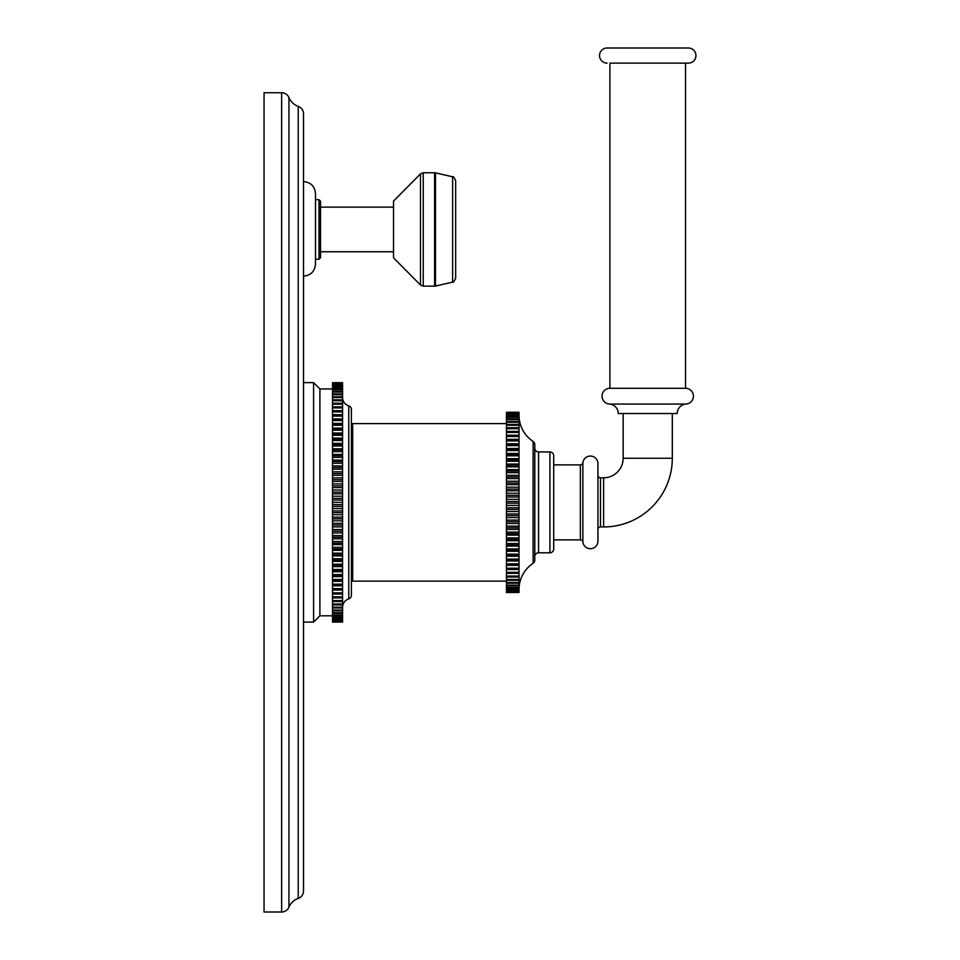 <?xml version="1.0" encoding="UTF-8"?>
<svg xmlns="http://www.w3.org/2000/svg" width="960" height="960" viewBox="0 0 960 960"><rect width="100%" height="100%" fill="white"/><g stroke="black" fill="none" stroke-linecap="round" stroke-linejoin="round"><path stroke-width="1.44" d="M506.436 576.06L506.436 573.348L519.036 573.348L519.036 592.488L506.436 592.488L506.436 576.06L519.036 576.06M506.436 573.348L506.436 572.304L519.036 572.304L519.036 573.348M519.036 572.304L519.036 412.26L506.436 412.26L519.036 412.332M519.036 435.24L506.436 435.24L506.436 412.332M506.436 412.428L519.036 412.428M506.436 412.812L519.036 412.812M506.436 413.016L519.036 413.016M506.436 413.724L519.036 413.724M506.436 414.036L519.036 414.036M506.436 415.044L519.036 415.044M506.436 415.476L519.036 415.476M506.436 416.784L519.036 416.784M506.436 417.336L519.036 417.336M506.436 418.944L519.036 418.944M506.436 419.592L519.036 419.592M506.436 421.488L519.036 421.488M506.436 422.244L519.036 422.244M506.436 424.428L519.036 424.428M506.436 425.28L519.036 425.28M506.436 427.728L519.036 427.728M506.436 428.688L519.036 428.688M506.436 431.388L519.036 431.388M506.436 432.444L519.036 432.444M519.036 439.356L506.436 439.356L506.436 435.396L519.036 435.396M506.436 436.536L519.036 436.536M519.036 443.784L506.436 443.784L506.436 439.716L519.036 439.716M506.436 440.928L519.036 440.928M519.036 448.488L506.436 448.488L506.436 444.324L519.036 444.324M506.436 445.632L519.036 445.632M519.036 453.444L506.436 453.444L506.436 449.22L519.036 449.22M506.436 449.22L506.436 448.488M506.436 450.588L519.036 450.588M519.036 458.64L506.436 458.64L506.436 454.368L519.036 454.368M506.436 454.368L506.436 453.444M506.436 455.808L519.036 455.808M519.036 464.04L506.436 464.04L506.436 459.744L519.036 459.744M506.436 459.744L506.436 458.64M506.436 461.244L519.036 461.244M519.036 469.62L506.436 469.62L506.436 465.324L519.036 465.324M506.436 465.324L506.436 464.04M506.436 466.872L519.036 466.872M519.036 475.356L506.436 475.356L506.436 471.084L519.036 471.084M506.436 471.084L506.436 469.62M506.436 472.668L519.036 472.668M519.036 481.224L506.436 481.224L506.436 476.988L519.036 476.988M506.436 476.988L506.436 475.356M506.436 478.608L519.036 478.608M519.036 487.2L506.436 487.2L506.436 483.012L519.036 483.012M506.436 483.012L506.436 481.224M506.436 484.668L519.036 484.668M519.036 493.236L506.436 493.236L506.436 489.132L519.036 489.132M506.436 489.132L506.436 487.2M506.436 490.8L519.036 490.8M519.036 499.32L506.436 499.32L506.436 495.312L519.036 495.312M506.436 495.312L506.436 493.236M506.436 496.992L519.036 496.992M519.036 505.416L506.436 505.416L506.436 501.528L519.036 501.528M506.436 501.528L506.436 499.32M506.436 503.22L519.036 503.22M519.036 511.512L506.436 511.512L506.436 507.744L519.036 507.744M506.436 507.744L506.436 505.416M506.436 509.424L519.036 509.424M519.036 517.548L506.436 517.548L506.436 513.948L519.036 513.948M506.436 513.948L506.436 511.512M506.436 515.616L519.036 515.616M519.036 523.512L506.436 523.512L506.436 520.08L519.036 520.08M506.436 520.08L506.436 517.548M506.436 521.724L519.036 521.724M519.036 529.38L506.436 529.38L506.436 526.14L519.036 526.14M506.436 526.14L506.436 523.512M506.436 527.76L519.036 527.76M519.036 535.128L506.436 535.128L506.436 532.08L519.036 532.08M506.436 532.08L506.436 529.38M506.436 533.664L519.036 533.664M519.036 540.708L506.436 540.708L506.436 537.876L519.036 537.876M506.436 537.876L506.436 535.128M506.436 539.412L519.036 539.412M519.036 546.108L506.436 546.108L506.436 543.504L519.036 543.504M506.436 543.504L506.436 540.708M506.436 544.992L519.036 544.992M519.036 551.304L506.436 551.304L506.436 548.94L519.036 548.94M506.436 548.94L506.436 546.108M506.436 550.368L519.036 550.368M519.036 556.26L506.436 556.26L506.436 554.148L519.036 554.148M506.436 554.148L506.436 551.304M506.436 555.516L519.036 555.516M519.036 560.964L506.436 560.964L506.436 559.116L519.036 559.116M506.436 559.116L506.436 556.26M506.436 560.412L519.036 560.412M519.036 565.38L506.436 565.38L506.436 563.808L519.036 563.808M506.436 563.808L506.436 560.964M506.436 565.032L519.036 565.032M519.036 569.508L506.436 569.508L506.436 568.212L519.036 568.212M506.436 568.212L506.436 565.38M506.436 569.352L519.036 569.352M506.436 572.304L506.436 569.508M506.436 577.008L519.036 577.008M506.436 579.456L519.036 579.456M506.436 580.32L519.036 580.32M506.436 582.492L519.036 582.492M506.436 583.248L519.036 583.248M506.436 585.156L519.036 585.156M506.436 585.804L519.036 585.804M506.436 587.412L519.036 587.412M506.436 587.952L519.036 587.952M506.436 589.272L519.036 589.272M506.436 589.704L519.036 589.704M506.436 590.712L519.036 590.712M506.436 591.024L519.036 591.024M506.436 591.732L519.036 591.732M506.436 591.936L519.036 591.936M506.436 592.32L519.036 592.32M506.436 592.404L519.036 592.404M506.436 581.148L352.668 581.148L352.668 423.6L506.436 423.6M342.588 607.296A8.82 8.82 0 0 1 348.756 598.884A3.78 3.78 0 0 0 351.408 595.272L351.408 409.464A3.78 3.78 0 0 0 348.756 405.864A8.82 8.82 0 0 1 342.588 397.44M342.588 622.044L332.508 622.092L342.588 622.044L342.588 382.704L332.508 382.656L342.588 382.704M342.588 410.688L332.508 410.688L332.508 382.704M332.508 382.944L342.588 382.944M332.508 383.076L342.588 383.076M332.508 383.544L342.588 383.544M332.508 383.772L342.588 383.772M332.508 384.48L342.588 384.48M332.508 384.804L342.588 384.804M332.508 385.74L342.588 385.74M332.508 386.148L342.588 386.148M332.508 387.324L342.588 387.324M332.508 387.816L342.588 387.816M332.508 389.22L342.588 389.22M332.508 389.796L342.588 389.796M332.508 391.416L342.588 391.416M332.508 392.088L342.588 392.088M332.508 393.924L342.588 393.924M332.508 394.68L342.588 394.68M332.508 396.732L342.588 396.732M332.508 397.56L342.588 397.56M332.508 399.828L342.588 399.828M332.508 400.74L342.588 400.74M332.508 403.2L342.588 403.2M332.508 404.184L342.588 404.184M332.508 406.848L342.588 406.848M332.508 407.904L342.588 407.904M342.588 414.696L332.508 414.696L332.508 410.76L342.588 410.76M332.508 411.888L342.588 411.888M342.588 418.956L332.508 418.956L332.508 414.924L342.588 414.924M332.508 416.112L342.588 416.112M342.588 423.432L332.508 423.432L332.508 419.328L342.588 419.328M332.508 420.576L342.588 420.576M342.588 428.124L332.508 428.124L332.508 423.948L342.588 423.948M332.508 425.268L342.588 425.268M342.588 433.032L332.508 433.032L332.508 428.796L342.588 428.796M332.508 428.796L332.508 428.124M332.508 430.164L342.588 430.164M342.588 438.12L332.508 438.12L332.508 433.836L342.588 433.836M332.508 433.836L332.508 433.032M332.508 435.264L342.588 435.264M342.588 443.388L332.508 443.388L332.508 439.068L342.588 439.068M332.508 439.068L332.508 438.12M332.508 440.544L342.588 440.544M342.588 448.812L332.508 448.812L332.508 444.48L342.588 444.48M332.508 444.48L332.508 443.388M332.508 446.004L342.588 446.004M342.588 454.392L332.508 454.392L332.508 450.048L342.588 450.048M332.508 450.048L332.508 448.812M332.508 451.608L342.588 451.608M342.588 460.092L332.508 460.092L332.508 455.748L342.588 455.748M332.508 455.748L332.508 454.392M332.508 457.356L342.588 457.356M342.588 465.912L332.508 465.912L332.508 461.592L342.588 461.592M332.508 461.592L332.508 460.092M332.508 463.224L342.588 463.224M342.588 471.84L332.508 471.84L332.508 467.532L342.588 467.532M332.508 467.532L332.508 465.912M332.508 469.2L342.588 469.2M342.588 477.84L332.508 477.84L332.508 473.58L342.588 473.58M332.508 473.58L332.508 471.84M332.508 475.26L342.588 475.26M342.588 483.912L332.508 483.912L332.508 479.7L342.588 479.7M332.508 479.7L332.508 477.84M332.508 481.404L342.588 481.404M342.588 490.044L332.508 490.044L332.508 485.88L342.588 485.88M332.508 485.88L332.508 483.912M332.508 487.596L342.588 487.596M342.588 496.2L332.508 496.2L332.508 492.12L342.588 492.12M332.508 492.12L332.508 490.044M332.508 493.836L342.588 493.836M342.588 502.368L332.508 502.368L332.508 498.372L342.588 498.372M332.508 498.372L332.508 496.2M332.508 500.1L342.588 500.1M342.588 508.548L332.508 508.548L332.508 504.636L342.588 504.636M332.508 504.636L332.508 502.368M332.508 506.376L342.588 506.376M342.588 514.704L332.508 514.704L332.508 510.9L342.588 510.9M332.508 510.9L332.508 508.548M332.508 512.628L342.588 512.628M342.588 520.824L332.508 520.824L332.508 517.14L342.588 517.14M332.508 517.14L332.508 514.704M332.508 518.856L342.588 518.856M342.588 526.896L332.508 526.896L332.508 523.344L342.588 523.344M332.508 523.344L332.508 520.824M332.508 525.048L342.588 525.048M342.588 532.908L332.508 532.908L332.508 529.476L342.588 529.476M332.508 529.476L332.508 526.896M332.508 531.168L342.588 531.168M342.588 538.824L332.508 538.824L332.508 535.548L342.588 535.548M332.508 535.548L332.508 532.908M332.508 537.204L342.588 537.204M342.588 544.644L332.508 544.644L332.508 541.524L342.588 541.524M332.508 541.524L332.508 538.824M332.508 543.156L342.588 543.156M342.588 550.356L332.508 550.356L332.508 547.392L342.588 547.392M332.508 547.392L332.508 544.644M332.508 548.988L342.588 548.988M342.588 555.936L332.508 555.936L332.508 553.14L342.588 553.14M332.508 553.14L332.508 550.356M332.508 554.7L342.588 554.7M342.588 561.36L332.508 561.36L332.508 558.744L342.588 558.744M332.508 558.744L332.508 555.936M332.508 560.268L342.588 560.268M342.588 566.628L332.508 566.628L332.508 564.192L342.588 564.192M332.508 564.192L332.508 561.36M332.508 565.668L342.588 565.668M342.588 571.716L332.508 571.716L332.508 569.472L342.588 569.472M332.508 569.472L332.508 566.628M332.508 570.9L342.588 570.9M342.588 576.612L332.508 576.612L332.508 574.572L342.588 574.572M332.508 574.572L332.508 571.716M332.508 575.952L342.588 575.952M342.588 581.316L332.508 581.316L332.508 579.48L342.588 579.48M332.508 579.48L332.508 576.612M332.508 580.788L342.588 580.788M342.588 585.792L332.508 585.792L332.508 584.16L342.588 584.16M332.508 584.16L332.508 581.316M332.508 585.42L342.588 585.42M342.588 590.04L332.508 590.04L332.508 588.624L342.588 588.624M332.508 588.624L332.508 585.792M332.508 589.824L342.588 589.824M342.588 594.06L332.508 594.06L332.508 592.86L342.588 592.86M332.508 592.86L332.508 590.04M332.508 593.976L342.588 593.976M332.508 622.044L332.508 596.832L342.588 596.832M332.508 596.832L332.508 594.06M332.508 597.888L342.588 597.888M332.508 600.552L342.588 600.552M332.508 601.536L342.588 601.536M332.508 604.008L342.588 604.008M332.508 604.92L342.588 604.92M332.508 607.188L342.588 607.188M332.508 608.004L342.588 608.004M332.508 610.068L342.588 610.068M332.508 610.812L342.588 610.812M332.508 612.66L342.588 612.66M332.508 613.32L342.588 613.32M332.508 614.952L342.588 614.952M332.508 615.528L342.588 615.528M332.508 616.932L342.588 616.932M332.508 617.424L342.588 617.424M332.508 618.6L342.588 618.6M332.508 618.996L342.588 618.996M332.508 619.944L342.588 619.944M332.508 620.256L342.588 620.256M332.508 620.964L342.588 620.964M332.508 621.192L342.588 621.192M332.508 621.672L342.588 621.672M332.508 621.804L342.588 621.804M332.508 388.932L319.896 388.932L319.896 615.804L313.596 622.104L303.516 622.104L303.516 382.632L313.596 382.632L313.596 622.104M332.508 615.804L319.896 615.804M319.896 388.932L313.596 382.632M281.64 92.748A7.944 7.944 0 0 1 288.948 97.584A15.804 15.804 0 0 0 298.224 106.332A7.944 7.944 0 0 1 303.516 113.808L303.516 890.928A7.944 7.944 0 0 1 298.224 898.416A15.804 15.804 0 0 0 288.948 907.152A7.944 7.944 0 0 1 281.64 912L264.06 912L264.06 92.748L281.64 92.748L281.64 912M303.516 705.612L303.516 677.256M303.516 793.836L303.516 790.824M303.516 228.864L303.516 181.596C310.788 182.316 314.772 186.3 315.492 193.572L315.492 264.156C314.772 271.428 310.788 275.424 303.516 276.132M320.532 201.216L320.532 257.688L319.02 259.2L319.02 199.704L320.532 201.216M319.02 199.704L315.492 199.704L315.492 259.2L319.02 259.2M303.516 323.868L303.516 323.268M303.516 320.256L303.516 306.372M303.516 304.56L303.516 303.36M519.036 589.524A31.512 31.512 0 0 1 533.112 563.292L533.112 441.456A31.512 31.512 0 0 1 519.036 415.212M533.112 441.456A3.78 3.78 0 0 1 534.792 444.6L534.792 560.136A3.78 3.78 0 0 1 533.112 563.292M534.792 448.176A3.78 3.78 0 0 0 538.572 451.956L538.572 552.792A3.78 3.78 0 0 0 534.792 556.572M549.924 552.792L549.924 451.956A3.78 3.78 0 0 1 553.704 455.736L553.704 549.012A3.78 3.78 0 0 1 549.924 552.792L538.572 552.792M549.924 451.956L538.572 451.956M553.704 549.012L553.704 455.736M553.704 539.868L580.38 539.868L580.38 464.88L553.704 464.88M580.38 539.868A2.52 2.52 0 0 1 582.876 542.076L582.876 462.672A2.52 2.52 0 0 1 580.38 464.88M582.876 462.672A7.56 7.56 0 0 1 590.856 456.072A7.56 7.56 0 0 1 597.936 463.62L597.936 541.128A7.56 7.56 0 0 1 590.856 548.676A7.56 7.56 0 0 1 582.876 542.076M623.148 413.52L623.148 458.256A19.536 19.536 0 0 1 603.612 477.792L600.468 477.792A2.52 2.52 0 0 1 597.936 475.272L597.936 529.476A2.52 2.52 0 0 1 600.468 526.944L603.612 526.944A68.688 68.688 0 0 0 672.3 458.256L672.3 413.52M677.22 413.52L618.228 413.52A9.528 9.528 0 0 0 609.912 404.064L685.536 404.064A9.528 9.528 0 0 0 677.22 413.52M688.38 48L607.08 48L688.38 48A7.56 7.56 0 0 1 695.94 55.56A7.56 7.56 0 0 1 688.38 63.12L685.536 63.12L685.536 388.308A7.872 7.872 0 0 1 693.42 396.18A7.872 7.872 0 0 1 685.536 404.064M685.536 63.12L609.912 63.12L609.912 388.308A7.872 7.872 0 0 0 602.04 396.18A7.872 7.872 0 0 0 609.912 404.064M609.912 388.308L685.536 388.308M609.912 63.12L688.38 63.12M607.08 48A7.56 7.56 0 0 0 599.52 55.56A7.56 7.56 0 0 0 607.08 63.12M393.516 257.808L393.516 201.096L420.48 173.892L420.48 285.012L393.516 257.808M452.628 176.808C453.072 175.992 454.08 177.252 455.652 180.612L455.652 278.292C454.032 281.676 453.024 282.936 452.628 282.096L452.628 176.808L435.48 172.836L435.48 286.068L434.604 286.164L434.604 172.74L435.48 172.836M393.516 251.76L320.532 251.76M393.516 207.144L320.532 207.144M348.756 598.884L348.756 405.864M298.224 106.332L298.224 898.416M288.948 97.584L288.948 907.152M600.468 477.792L600.468 526.944M603.612 477.792L603.612 526.944M623.148 458.256L672.3 458.256M420.48 173.892L423.252 172.74L423.252 286.164L420.48 285.012M352.668 426.744L351.408 426.744M352.668 577.992L351.408 577.992M423.252 286.164L434.604 286.164M423.252 172.74L434.604 172.74M452.628 282.096L435.48 286.068"/></g></svg>
